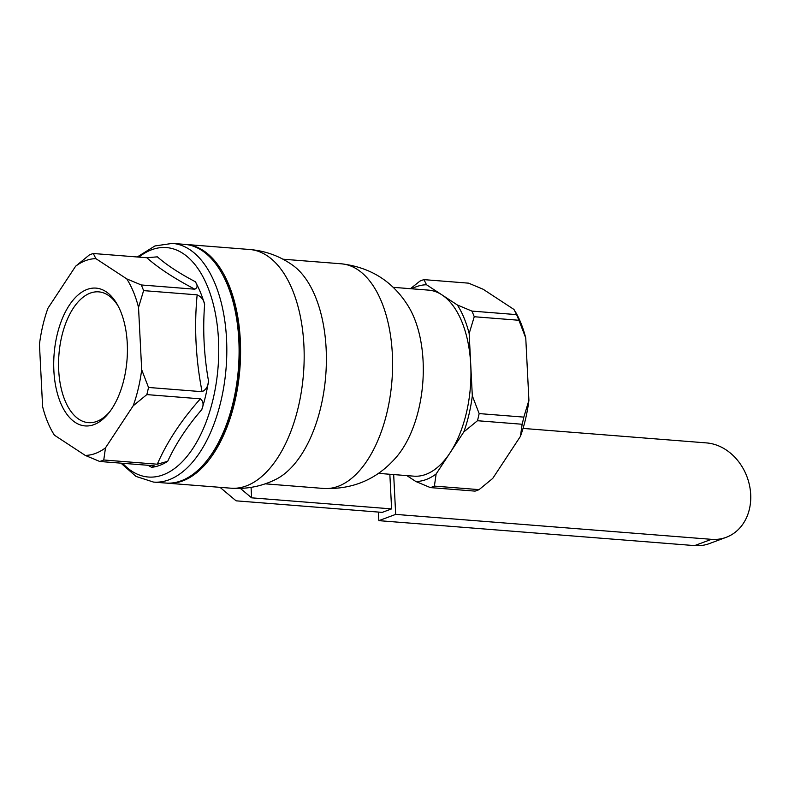 <?xml version="1.0" encoding="UTF-8"?>
<svg xmlns="http://www.w3.org/2000/svg" width="789" height="789" viewBox="0 0 789 789"><rect width="100%" height="100%" fill="white"/><g stroke="black" fill="none" stroke-linecap="round" stroke-linejoin="round"><path stroke-width="1.18" d="M185.435 244.432A119.711 63.327 94.5 0 1 186.174 244.482A119.711 63.327 94.5 0 1 240.31 340.158A119.711 63.327 94.5 0 1 167.317 483.174A119.711 63.327 94.5 0 1 166.578 483.105M324.378 388.04A112.669 59.609 -85.5 0 0 326.133 348.62A112.669 59.609 -85.5 0 0 292.709 265.242C279.868 256.129 265.558 250.882 249.768 249.511A119.711 63.327 94.5 0 1 303.903 345.178A119.711 63.327 94.5 0 1 302.039 387.064A119.711 63.327 94.5 0 1 230.911 488.194C246.72 489.318 261.682 486.389 275.785 479.406A112.669 59.609 -85.5 0 0 324.378 388.04M146.833 394.599L133.183 405.802A98.586 52.153 -85.5 0 0 141.685 369.706L148.51 387.458A105.627 55.881 -85.5 0 1 146.833 394.599L200.376 398.83C203.394 401.256 203.858 404.856 201.757 409.619C187.19 426.445 175.839 443.674 167.702 461.309A105.627 55.881 94.5 0 1 159.713 465.372A105.627 55.881 94.5 0 1 151.606 467.305L148.036 465.293M118.34 306.428A65.595 34.706 -85.5 0 0 98.714 291.861A65.595 34.706 -85.5 0 0 90.291 293.104A65.595 34.706 -85.5 0 0 58.711 370.228A65.595 34.706 -85.5 0 0 88.378 422.648A65.595 34.706 -85.5 0 0 96.791 421.415A65.595 34.706 -85.5 0 0 110.056 411.345M53.869 370.692A69.126 36.57 -85.5 0 0 93.99 424.62A69.126 36.57 -85.5 0 0 109.03 412.696A69.126 36.57 -85.5 0 0 117.551 304.939A69.126 36.57 -85.5 0 0 87.145 289.425A69.126 36.57 -85.5 0 0 53.869 370.692M184.685 244.363A119.711 63.327 94.5 0 1 238.82 340.039A119.711 63.327 94.5 0 1 165.828 483.055L153.559 482.089A119.711 63.327 -85.5 0 0 168.915 479.82A119.711 63.327 -85.5 0 0 226.542 339.063A119.711 63.327 -85.5 0 0 172.416 243.397L184.685 244.363M323.638 488.46C353.294 489.614 377.675 479.002 396.759 456.634A93.309 49.362 -85.5 0 0 423.082 360.928A93.309 49.362 -85.5 0 0 408.603 306.724C393.267 281.634 370.86 267.333 341.39 263.812A112.669 59.609 94.5 0 1 392.33 353.857A112.669 59.609 94.5 0 1 323.638 488.46L265.163 483.835M167.702 461.309L157.297 464.208L103.754 459.987A105.627 55.881 -85.5 0 1 101.751 460.796A105.627 55.881 -85.5 0 1 99.749 461.476L85.222 455.391L54.372 435.153L52.084 431.307A98.586 52.153 -85.5 0 0 54.372 435.153M151.606 467.305L154.762 466.003L153.293 465.707L99.749 461.476M410.438 288.695L419.926 281.121A105.627 55.881 -85.5 0 1 421.928 280.312A105.627 55.881 -85.5 0 1 423.93 279.631L426.543 284.78A98.586 52.153 -85.5 0 0 416.316 286.723A98.586 52.153 -85.5 0 0 411.759 288.804M202.063 391.689C195.721 359.034 194.084 326.754 197.151 294.849C201.382 296.842 203.868 300.017 204.627 304.386C202.665 329.723 203.957 355.237 208.503 380.939C208.247 386.216 206.097 389.796 202.063 391.689L148.51 387.458M208.503 380.939A105.627 55.881 94.5 0 1 201.757 409.619M157.297 464.208C166.952 442.047 181.312 420.251 200.376 398.83M133.183 405.802L105.489 447.836L103.754 459.987M194.824 289.198C174.122 278.339 158.135 267.856 146.843 257.737L157.346 256.839C166.814 265.094 179.458 273.388 195.278 281.703C197.802 285.283 197.644 287.778 194.824 289.198L141.28 284.967L126.753 278.882L95.903 258.654A98.586 52.153 -85.5 0 0 85.685 260.607A98.586 52.153 -85.5 0 0 75.645 266.199L89.285 254.995A105.627 55.881 -85.5 0 1 91.287 254.186A105.627 55.881 -85.5 0 1 93.299 253.506L95.903 258.654M197.151 294.849L143.608 290.618L138.529 307.434L141.685 369.706M146.843 257.737L93.299 253.506M52.084 431.307A98.586 52.153 -85.5 0 1 42.606 406.611L39.45 344.339A98.586 52.153 -85.5 0 1 47.942 308.243L75.645 266.199M378.434 473.361L413.85 476.161A93.309 49.362 -85.5 0 0 449.977 452.945L463.824 431.918L477.473 420.724L522.15 424.255A105.627 55.881 -85.5 0 0 523.827 417.115L528.916 400.299A98.586 52.153 -85.5 0 1 520.415 436.396L492.721 478.43L479.071 489.634L434.394 486.103L436.13 473.962L449.977 452.945A93.309 49.362 -85.5 0 0 470.737 364.686L472.315 395.822L479.15 413.584L523.827 417.115M520.415 436.396L522.15 424.255M515.217 311.418L516.282 313.332A98.586 52.153 -85.5 0 1 525.76 338.027L518.925 320.265A105.627 55.881 -85.5 0 0 516.598 314.624L513.994 309.475L483.134 289.247L468.617 283.162L423.93 279.631M406.858 475.609L415.862 481.507L430.39 487.602L475.067 491.123A105.627 55.881 -85.5 0 0 477.069 490.452A105.627 55.881 -85.5 0 0 479.071 489.634M426.543 284.78L441.968 294.889A93.309 49.362 -85.5 0 1 470.737 364.686L469.159 333.56L474.248 316.734L518.925 320.265M525.76 338.027L528.916 400.299M393.129 287.324L428.555 290.125A93.309 49.362 -85.5 0 1 441.968 294.889L457.393 305.008L471.921 311.093L516.598 314.624M477.473 420.724A105.627 55.881 -85.5 0 0 479.15 413.584M463.824 431.918A98.586 52.153 -85.5 0 0 472.315 395.822M474.248 316.734A105.627 55.881 -85.5 0 0 471.921 311.093M469.159 333.56A98.586 52.153 -85.5 0 0 457.393 305.008M430.39 487.602A105.627 55.881 -85.5 0 0 432.392 486.921A105.627 55.881 -85.5 0 0 434.394 486.103M415.862 481.507A98.586 52.153 -85.5 0 0 426.09 479.564A98.586 52.153 -85.5 0 0 436.13 473.962M85.222 455.391A98.586 52.153 -85.5 0 0 95.449 453.438A98.586 52.153 -85.5 0 0 105.489 447.836M138.529 307.434A98.586 52.153 -85.5 0 0 126.753 278.882M143.608 290.618A105.627 55.881 -85.5 0 0 141.28 284.967M195.278 281.703A105.627 55.881 94.5 0 1 204.627 304.386M222.39 274.237A117.955 62.4 94.5 0 1 239.373 340.503A117.955 62.4 94.5 0 1 207.754 459.484M240.379 488.411L251.602 497.829L391.6 508.895L382.251 512.377L236.089 500.828L220.023 487.336M251.07 487.365L251.602 497.829M393.672 474.564L395.683 514.389L378.868 520.651L378.434 512.071M389.845 474.268L391.6 508.895M378.868 520.651L694.606 545.603A49.293 40.624 69.6 0 0 709.37 543.591L726.196 537.319A49.293 40.624 -110.4 0 1 711.431 539.331L395.683 514.389M523.038 428.417L706.549 442.915A49.293 40.624 -110.4 0 1 749.55 485.59A49.293 40.624 -110.4 0 1 726.196 537.319M122.611 463.281A115.086 60.881 -85.5 0 0 163.086 474.85A115.086 60.881 -85.5 0 0 218.484 339.536A115.086 60.881 -85.5 0 0 151.685 249.748A115.086 60.881 -85.5 0 0 138.894 257.106M694.606 545.603L711.431 539.331M186.174 244.482L249.768 249.511M172.416 243.397L154.94 245.951L137.247 256.977M120.954 463.153L136.014 476.428L153.559 482.089M167.317 483.174L230.911 488.194M341.39 263.812L282.916 259.196"/></g></svg>
